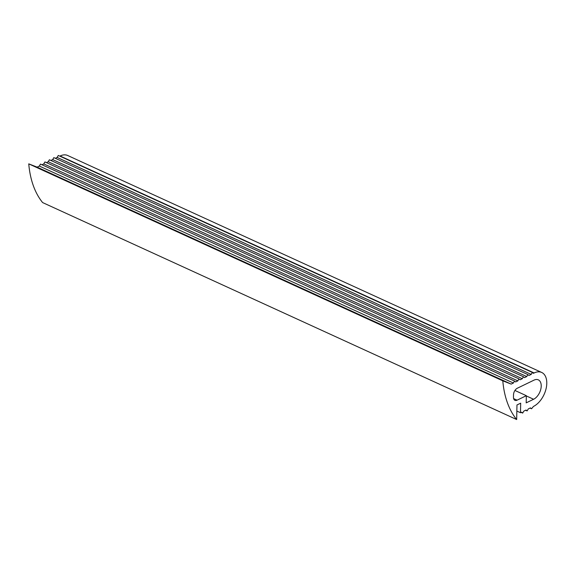 <?xml version="1.0" encoding="UTF-8"?>
<svg xmlns="http://www.w3.org/2000/svg" width="575" height="575" viewBox="0 0 575 575"><rect width="100%" height="100%" fill="white"/><g stroke="black" fill="none" stroke-linecap="round" stroke-linejoin="round"><path stroke-width="0.86" d="M517.32 388.226L534.003 380.14A10.839 6.476 -65.4 0 1 538.315 379.845A10.839 6.476 -65.4 0 1 540.795 389.225A10.839 6.476 -65.4 0 1 533.6 399.266L526.19 402.859L526.341 395.686L517.069 400.178A5.419 3.234 -65.4 0 1 514.913 400.329A5.419 3.234 -65.4 0 1 513.461 397.196L513.511 394.802A5.419 3.234 -65.4 0 1 517.32 388.226M514.934 390.468L526.341 395.686M50.895 160.461L52.692 159.584L53.834 157.615L527.879 374.584L526.743 376.56L524.515 377.638L523.43 376.74L522.294 378.717L520.066 379.795L518.981 378.896L517.845 380.873L515.617 381.951L514.532 381.06L513.396 383.029L511.168 384.107L502.794 380.83A108.373 64.767 114.6 0 0 516.666 419.542L516.968 404.965L520.677 403.168L520.476 412.728L521.59 412.189L522.675 413.08L523.811 411.111L526.039 410.033L527.117 410.924L528.26 408.954L530.488 407.876L531.566 408.768L533.456 406.439A18.968 11.335 114.6 0 0 546.042 388.872A18.968 11.335 114.6 0 0 541.7 372.456A18.968 11.335 114.6 0 0 534.153 372.967L533.413 373.326L532.328 372.427L531.192 374.404L528.964 375.482L527.879 374.584M55.344 158.305L57.141 157.428L58.283 155.458L532.328 372.427M59.793 156.148L60.109 155.99A18.968 11.335 -65.4 0 1 67.649 155.48L541.7 372.456M516.666 419.542L42.622 202.572A108.373 64.767 -65.4 0 1 28.75 163.861L37.123 167.138L39.344 166.06L40.487 164.083L514.532 381.06M41.997 164.773L43.793 163.897L44.936 161.927L518.981 378.896M46.446 162.617L48.243 161.74L49.385 159.771L523.43 376.74M526.743 376.56L52.692 159.584M531.192 374.404L57.141 157.428M531.566 408.768L530.064 408.077M527.117 410.924L525.615 410.241M522.675 413.08L521.166 412.397M520.476 412.728L516.839 411.067M502.794 380.83L28.75 163.861M511.168 384.107L37.123 167.138M513.396 383.029L39.344 166.06M517.845 380.873L43.793 163.897M522.294 378.717L48.243 161.74M526.333 395.938L533.6 399.266M513.619 398.597L517.069 400.178M534.153 372.967L60.109 155.99"/></g></svg>
